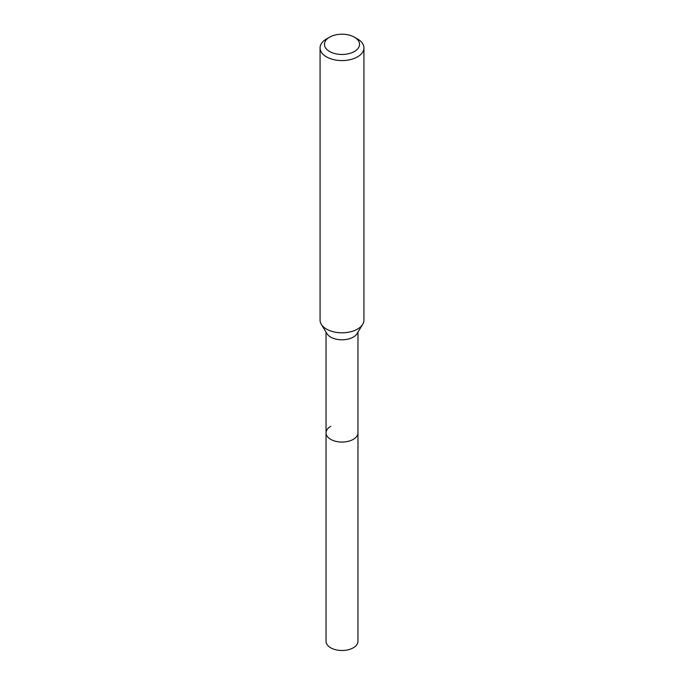 <?xml version="1.0" encoding="UTF-8"?>
<svg xmlns="http://www.w3.org/2000/svg" width="684" height="684" viewBox="0 0 684 684"><rect width="100%" height="100%" fill="white"/><g stroke="black" fill="none" stroke-linecap="round" stroke-linejoin="round"><path stroke-width="1.03" d="M326.037 332.15L326.037 641.284A15.963 9.217 0 0 0 335.895 649.8A15.963 9.217 0 0 0 353.286 647.799A15.963 9.217 0 0 0 357.963 641.284L357.963 432.844A15.963 9.217 180 0 1 353.286 439.359A15.963 9.217 180 0 1 335.895 441.36A15.963 9.217 180 0 1 326.037 432.844A15.963 9.217 180 0 1 330.714 426.329M362.708 324.301L357.065 333.621A15.963 9.217 180 0 1 353.286 337.101A15.963 9.217 180 0 1 326.935 333.621L321.292 324.301A21.931 12.663 0 0 0 357.51 329.081A21.931 12.663 0 0 0 362.708 324.301A21.931 12.663 0 0 0 363.931 320.121L363.931 47.914A21.931 12.663 180 0 1 357.51 56.866A21.931 12.663 180 0 1 333.604 59.611A21.931 12.663 180 0 1 320.069 47.914A21.931 12.663 180 0 1 326.49 38.962A21.931 12.663 180 0 1 326.49 38.954L329.594 37.167A17.545 10.132 180 0 1 354.406 37.167A17.545 10.132 180 0 1 354.406 51.497A17.545 10.132 180 0 1 329.594 51.497A17.545 10.132 180 0 1 329.594 37.167L326.49 38.962M326.037 432.844A15.963 9.217 0 0 0 335.895 441.36A15.963 9.217 0 0 0 353.286 439.359A15.963 9.217 0 0 0 357.963 432.844L357.963 332.15M320.069 47.914L320.069 320.121A21.931 12.663 0 0 0 321.292 324.301M354.406 37.167L357.51 38.962A21.931 12.663 180 0 1 363.931 47.914"/></g></svg>
